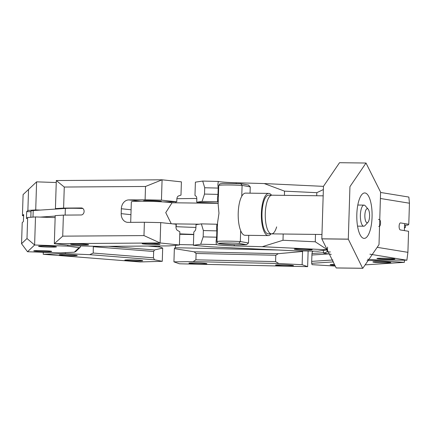 <?xml version="1.0" encoding="UTF-8"?>
<svg xmlns="http://www.w3.org/2000/svg" width="431" height="431" viewBox="0 0 431 431"><rect width="100%" height="100%" fill="white"/><g stroke="black" fill="none" stroke-linecap="round" stroke-linejoin="round"><path stroke-width="0.65" d="M179.415 245.007L179.835 231.765L177.383 230.353A3.513 2.047 89.6 0 1 175.977 226.808L176.058 224.233L160.736 222.606L160.1 242.955L179.415 245.007L168.925 245.902M98.871 246.392L73.647 245.751L54.328 243.693L62.721 236.156L143.97 235.59L160.1 242.955L54.328 243.693L55.206 215.629L63.384 215.107L62.721 236.156M130.932 214.686L121.197 213.647A8.787 7.133 -83.9 0 0 127.409 222.337A8.787 7.133 -83.9 0 0 128.066 222.369L144.39 222.256L143.97 235.59M121.197 213.647L121.348 208.739A8.787 7.133 -83.9 0 1 128.772 199.919L145.096 199.801L145.516 186.472L64.267 187.038L63.605 208.092L81.362 207.963A3.513 2.85 -83.9 0 1 81.621 207.979A3.513 2.85 -83.9 0 1 84.099 211.616A3.513 2.85 -83.9 0 1 81.141 214.983L63.384 215.107M162.719 201.88L176.764 201.783L161.442 200.151L145.096 199.801M143.674 200.959A8.965 0.479 1.8 0 1 143.501 200.862A8.965 0.479 1.8 0 1 147.251 200.587A8.965 0.479 1.8 0 1 156.566 200.841A8.965 0.479 1.8 0 1 161.42 201.422A8.965 0.479 1.8 0 1 161.242 201.514M144.39 222.256L160.736 222.606M64.267 187.038L56.31 180.546L162.083 179.802L181.403 181.86L180.988 195.103L178.461 195.986A3.513 2.047 89.6 0 0 176.845 199.214L176.764 201.783M74.439 243.887A8.965 0.479 -178.2 0 0 70.689 244.161A8.965 0.479 -178.2 0 0 72.36 244.496A8.965 0.479 -178.2 0 0 84.859 244.997A8.965 0.479 -178.2 0 0 88.608 244.727A8.965 0.479 -178.2 0 0 83.754 244.145A8.965 0.479 -178.2 0 0 74.439 243.887M145.91 243.391A8.965 0.479 -178.2 0 0 142.155 243.66A8.965 0.479 -178.2 0 0 143.825 243.994A8.965 0.479 -178.2 0 0 156.324 244.496A8.965 0.479 -178.2 0 0 160.073 244.226A8.965 0.479 -178.2 0 0 155.219 243.644A8.965 0.479 -178.2 0 0 145.91 243.391M56.31 180.546L55.427 208.609L63.605 208.092M58.158 208.9L55.427 208.609M161.442 200.151L162.083 179.802L145.516 186.472M27.525 251.742L21.55 243.704L26.997 238.526L34.615 245.002L27.525 251.742L60.706 252.878L74.304 252.189L79.045 247.68L67.796 246.139L34.615 245.002L35.498 216.933L55.146 217.607M21.55 243.704L22.213 222.655L23.403 221.523L23.635 214.503L22.434 215.64L23.096 194.591L36.603 181.85L56.251 182.523M40.406 210.08L35.719 209.919L36.603 181.85M67.796 246.139L67.829 245.131M79.045 247.68L80.193 247.313L80.694 245.934M80.193 247.313L75.689 251.596L74.304 252.189M38.553 246.268A8.965 0.479 -178.2 0 0 38.542 246.295A8.965 0.479 -178.2 0 0 47.248 247.049A8.965 0.479 -178.2 0 0 56.445 246.882A8.965 0.479 -178.2 0 0 56.456 246.855A8.965 0.479 -178.2 0 0 47.749 246.101A8.965 0.479 -178.2 0 0 38.553 246.268M33.758 250.826A8.965 0.479 -178.2 0 0 33.747 250.847A8.965 0.479 -178.2 0 0 42.453 251.602A8.965 0.479 -178.2 0 0 51.65 251.44A8.965 0.479 -178.2 0 0 51.666 251.413A8.965 0.479 -178.2 0 0 42.96 250.659A8.965 0.479 -178.2 0 0 33.758 250.826M23.732 215.856L22.434 215.64M26.997 238.526L27.659 217.477L26.458 218.614L26.69 211.589L27.88 210.457L28.543 189.408M35.719 209.919L27.88 210.457M27.659 217.477L35.498 216.933M171.247 223.721L165.746 212.639L172.066 202.769L218.172 203.33M172.174 202.769A21.092 1.131 -178.2 0 0 148.7 201.315A21.092 1.131 -178.2 0 0 131.336 201.88L130.695 222.353M369.577 216.13A7.031 2.365 90.7 0 0 368.144 209.143A7.031 2.365 90.7 0 0 364.863 215.274A7.031 2.365 90.7 0 0 367.988 222.277A7.031 2.365 90.7 0 0 369.577 216.13M367.988 222.277L365.057 225.521A10.543 3.55 -89.3 0 1 363.78 226.205A10.543 3.55 -89.3 0 1 360.375 215.015A10.543 3.55 -89.3 0 1 364.039 205.113A10.543 3.55 -89.3 0 1 365.299 205.829L368.144 209.143M30.838 217.256L31.032 210.942A17.574 0.943 -178.2 0 1 33.198 210.554L65.356 208.426L65.146 215.096M82.86 208.491A17.574 0.943 -178.2 0 0 65.356 208.426M40.185 217.095L55.195 216.098M153.458 257.835L154.497 259.801L89.718 254.667L93.215 253.056L153.458 257.835L153.657 251.488L154.519 249.953L162.686 248.073L159.874 247.006A3.513 2.333 94.5 0 1 158.759 245.977M93.215 253.056L93.317 246.263M89.718 254.667L65.361 253.627L43.213 254.263L140.118 261.951L162.271 261.315L162.686 248.073M43.213 254.263L43.272 252.286M65.361 253.627L65.393 252.641M162.271 261.315L154.497 259.801M62.323 255.411A8.965 0.479 -178.2 0 0 71.945 255.793A8.965 0.479 -178.2 0 0 77.251 255.524A8.965 0.479 -178.2 0 0 74.267 255.071A8.965 0.479 -178.2 0 0 64.645 254.689A8.965 0.479 -178.2 0 0 59.333 254.958A8.965 0.479 -178.2 0 0 62.323 255.411M127.802 260.604A8.965 0.479 -178.2 0 0 137.424 260.987A8.965 0.479 -178.2 0 0 142.731 260.717A8.965 0.479 -178.2 0 0 139.746 260.265A8.965 0.479 -178.2 0 0 130.119 259.882A8.965 0.479 -178.2 0 0 124.812 260.152A8.965 0.479 -178.2 0 0 127.802 260.604M313.66 251.128L312.475 251.413L311.979 253.471L311.688 261.369L332.915 259.99M365.343 264.86L404.386 262.328L404.456 260.189M404.386 262.328L375.363 260.55L375.385 259.871M404.472 227.18L405.49 227.245L405.56 225.106M333.449 261.897L311.683 263.314L312.055 264.661L334.806 266.051M311.683 263.314L311.688 261.369M375.363 260.55L367.088 260.556M334.224 264.462A8.965 0.479 -178.2 0 0 331.245 264.542A8.965 0.479 -178.2 0 0 330.114 264.736A8.965 0.479 -178.2 0 0 334.515 265.291A8.787 0.469 -178.2 0 1 330.291 264.742A8.787 0.469 -178.2 0 1 334.23 264.472M389.672 262.721A8.965 0.479 -178.2 0 0 390.809 262.522A8.965 0.479 -178.2 0 0 384.107 261.849A8.965 0.479 -178.2 0 0 374.022 261.762A8.965 0.479 -178.2 0 0 372.89 261.962A8.965 0.479 -178.2 0 0 379.587 262.635A8.965 0.479 -178.2 0 0 389.672 262.721M405.49 227.245L404.45 227.983M173.935 261.859L174.35 248.617L194.139 251.812L196.094 253.476L195.895 259.823L275.587 261.601L278.825 263.524L193.126 261.612L173.935 261.859L179.436 263.794L307.637 266.654L308.127 251.025M275.587 261.601L275.786 255.26L278.281 253.687L302.551 251.478L303.009 250.928M174.35 248.617L175.094 247.723A3.513 0.587 91.3 0 0 175.584 245.341M176.193 226.69L176.279 223.91M179.754 234.281L193.74 234.593M307.637 266.654L302.136 264.726L302.551 251.478M175.789 202.812L175.821 201.789M193.126 261.612L195.895 259.823M197.678 203.082L197.7 202.252M196.805 198.831L195.259 198.465L176.882 198.696M302.136 264.726L278.825 263.524M199.381 263.961A8.965 0.479 -178.2 0 0 206.858 263.724A8.965 0.479 -178.2 0 0 196.417 262.921A8.965 0.479 -178.2 0 0 188.94 263.158A8.965 0.479 -178.2 0 0 199.381 263.961M286.006 265.895A8.965 0.479 -178.2 0 0 293.479 265.658A8.965 0.479 -178.2 0 0 283.038 264.855A8.965 0.479 -178.2 0 0 275.56 265.092A8.965 0.479 -178.2 0 0 286.006 265.895M175.977 226.679A105.455 5.651 -178.2 0 0 195.927 227.439M179.765 233.866A105.455 5.651 -178.2 0 0 193.745 234.389M330.388 251.957L327.01 251.925L327.075 249.856M404.542 225.101L407.974 225.133L408.787 224.265L409.45 203.216L380.541 198.508M367.584 259.3L376.096 259.925L406.869 260.216L369.89 254.188M380.632 192.468L408.852 197.064L409.45 203.216M377.701 247.41L407.904 252.334L406.869 260.216M323.239 250.422L323.627 253.142L331.272 254.387L323.562 253.148L327.01 251.925M394.193 258.875A8.965 0.479 -178.2 0 0 384.183 258.266A8.965 0.479 -178.2 0 0 376.936 258.514A8.965 0.479 -178.2 0 0 377.599 258.713A8.965 0.479 -178.2 0 0 387.614 259.322A8.965 0.479 -178.2 0 0 394.855 259.074A8.965 0.479 -178.2 0 0 394.193 258.875M378.72 226.42L379.102 226.48A3.513 1.331 90.5 0 0 379.178 226.485A3.513 1.331 90.5 0 0 380.541 223.086A3.513 1.331 90.5 0 0 379.323 219.465L378.569 219.341M407.904 252.334L408.566 231.28L400.329 229.938A3.513 1.331 90.5 0 1 399.111 226.318A3.513 1.331 90.5 0 1 400.469 222.919A3.513 1.331 90.5 0 1 400.55 222.924L408.787 224.265M193.4 245.304L210.473 246.807L293.71 250.756L317.922 251.208L327.468 249.797L262.253 246.704L234.227 245.912A17.574 0.943 1.8 0 1 216.314 244.587L200.717 244.221L193.4 245.304L193.821 232.056L195.081 230.73A3.513 1.002 92.7 0 0 195.938 227.234L196.019 224.659L201.358 223.872L216.955 224.239L216.534 227.39L216.841 230.876L203.362 230.558L201.358 223.872M217.51 224.373A17.574 0.943 1.8 0 1 216.955 224.239M217.66 201.783L202.064 201.417L204.51 194.074L217.989 194.392L217.45 198.26L217.66 201.783A17.574 0.943 -178.2 0 0 218.215 201.918M204.51 194.074L204.709 187.76L202.705 181.068L195.388 182.151L194.974 195.394L196.164 196.358A3.513 1.002 92.7 0 1 196.805 199.639L196.725 202.209L202.064 201.417M196.725 202.209L218.172 203.227M305.811 249.053A8.965 0.479 1.8 0 1 312.195 249.716A8.965 0.479 1.8 0 1 300.666 249.813A8.965 0.479 1.8 0 1 294.281 249.156A8.965 0.479 1.8 0 1 305.811 249.053M202.705 181.068L218.301 181.44L217.881 184.587L218.183 188.078L204.709 187.76M323.11 189.672L316.812 192.684L284.535 191.148L264.241 183.558L236.21 182.766A17.574 0.943 1.8 0 1 218.301 181.44M264.241 183.558L323.455 186.364M200.717 244.221L203.168 236.878L216.642 237.19L216.841 230.876M203.168 236.878L203.362 230.558M234.227 245.912L234.265 244.722M216.642 237.19L216.109 241.058L216.314 244.587M217.989 194.392L218.183 188.078M293.71 250.756L293.328 250.74M262.253 246.704L282.995 240.266L315.271 241.796L327.468 249.797L327.549 247.108M210.743 246.823L210.473 246.807M282.995 240.266L283.189 234.006M284.406 195.351L284.535 191.148M236.188 183.477L236.21 182.766M315.271 241.796L315.503 234.399M316.715 195.749L316.812 192.684M238.882 243.316A14.94 0.803 -178.2 0 0 219.945 243.149A14.94 0.803 -178.2 0 0 226.83 244.399A14.94 0.803 -178.2 0 0 246.521 244.706L235.358 244.754L219.535 243.747L217.612 243.062L216.971 241.619A16.696 0.894 1.8 0 1 240.331 241.532L248.498 243.019L246.521 244.706L238.882 243.316L240.331 241.532L240.67 230.655M248.396 185.061L250.26 186.887L242.093 185.4L240.757 183.671L248.698 185.098M241.753 196.277L242.093 185.4A16.696 0.894 -178.2 0 0 218.732 185.486L219.826 183.87L222.687 183.434L240.837 183.676M248.498 243.019L248.735 235.342M250.061 193.174L250.26 186.887M216.971 241.619L217.558 222.865L218.975 213.264L218.145 204.24L218.732 185.486M271.535 195.195A21.092 7.101 90.7 0 0 268.723 193.4L245.551 193.12A21.092 7.101 90.7 0 0 238.445 209.261A21.092 7.101 90.7 0 0 245.04 235.299L268.206 235.579A21.092 7.101 90.7 0 0 271.067 233.861M268.723 193.4A21.092 7.101 90.7 0 0 261.617 209.541A21.092 7.101 90.7 0 0 268.206 235.579M323.255 195.825L272.009 195.2A19.336 6.508 90.7 0 0 265.496 209.994A19.336 6.508 90.7 0 0 271.535 233.866A19.336 6.508 -89.3 0 1 265.291 213.35A19.336 6.508 -89.3 0 1 272.009 195.2L268.702 195.162A19.336 6.508 90.7 0 0 262.188 209.956A19.336 6.508 90.7 0 0 268.227 233.823L271.535 233.866A19.336 6.508 90.7 0 0 276.643 226.895M379.016 244.393L380.584 192.14A52.727 17.746 -89.3 0 0 380.578 192.086L366.005 163.031L349.94 186.661L348.302 239.135A52.727 17.746 -89.3 0 0 348.307 239.189L362.643 268.26A52.727 17.746 -89.3 0 0 362.794 268.292L378.93 244.765A52.727 17.746 -89.3 0 0 379.016 244.393M366.005 163.031L339.526 162.708L323.46 186.337L321.822 238.812L348.302 239.135M362.794 268.292L336.315 267.969A52.727 17.746 -89.3 0 1 336.169 267.937L362.643 268.26M348.307 239.189L321.828 238.866L336.169 267.937M372.066 217.052A22.724 7.65 -89.3 0 1 362.595 237.88A22.724 7.65 -89.3 0 1 356.825 214.277A22.724 7.65 -89.3 0 1 363.139 193.417A22.724 7.65 -89.3 0 1 372.066 217.052M149.659 243.434A8.787 0.469 -178.2 0 0 142.332 243.666A8.787 0.469 -178.2 0 0 152.569 244.452A8.787 0.469 -178.2 0 0 159.901 244.221A8.787 0.469 -178.2 0 0 149.659 243.434M78.194 243.935A8.787 0.469 -178.2 0 0 70.867 244.167A8.787 0.469 -178.2 0 0 81.103 244.953A8.787 0.469 -178.2 0 0 88.43 244.722A8.787 0.469 -178.2 0 0 78.194 243.935M46.047 246.063A8.787 0.469 -178.2 0 0 38.715 246.3A8.787 0.469 -178.2 0 0 48.951 247.087A8.787 0.469 -178.2 0 0 56.283 246.85A8.787 0.469 -178.2 0 0 46.047 246.063M41.252 250.621A8.787 0.469 -178.2 0 0 33.925 250.853A8.787 0.469 -178.2 0 0 44.161 251.639A8.787 0.469 -178.2 0 0 51.488 251.408A8.787 0.469 -178.2 0 0 41.252 250.621M66.837 254.732A8.787 0.469 -178.2 0 0 59.51 254.963A8.787 0.469 -178.2 0 0 69.747 255.75A8.787 0.469 -178.2 0 0 77.079 255.518A8.787 0.469 -178.2 0 0 66.837 254.732M132.317 259.925A8.787 0.469 -178.2 0 0 124.99 260.157A8.787 0.469 -178.2 0 0 135.226 260.944A8.787 0.469 -178.2 0 0 142.559 260.712A8.787 0.469 -178.2 0 0 132.317 259.925M196.444 262.932A8.787 0.469 -178.2 0 0 189.112 263.163A8.787 0.469 -178.2 0 0 199.354 263.95A8.787 0.469 -178.2 0 0 206.681 263.718A8.787 0.469 -178.2 0 0 196.444 262.932M283.065 264.866A8.787 0.469 -178.2 0 0 275.738 265.097A8.787 0.469 -178.2 0 0 285.974 265.884A8.787 0.469 -178.2 0 0 293.306 265.652A8.787 0.469 -178.2 0 0 283.065 264.866M380.395 261.73A8.787 0.469 -178.2 0 0 373.063 261.967A8.787 0.469 -178.2 0 0 383.299 262.754A8.787 0.469 -178.2 0 0 390.631 262.517A8.787 0.469 -178.2 0 0 380.395 261.73M384.441 258.282A8.787 0.469 -178.2 0 0 377.114 258.519A8.787 0.469 -178.2 0 0 387.35 259.306A8.787 0.469 -178.2 0 0 394.677 259.069A8.787 0.469 -178.2 0 0 384.441 258.282M301.786 248.924A8.787 0.469 -178.2 0 0 294.454 249.161A8.787 0.469 -178.2 0 0 304.69 249.948A8.787 0.469 -178.2 0 0 312.022 249.711A8.787 0.469 -178.2 0 0 301.786 248.924M98.413 246.397L169.114 245.902M141.158 201.234L128.772 199.919M81.879 208.022L81.362 207.963M131.089 209.773L121.348 208.739M31.01 211.74L26.69 211.589M33.198 210.554L32.993 217.105M154.519 249.953L108.811 246.327M159.874 247.006L147.86 246.053M153.657 251.488L93.414 246.71M323.304 252.733L311.979 253.471M328.46 253.945L311.888 255.023M278.281 253.687L194.139 251.812M278.227 250.023L175.094 247.723M193.417 244.878L179.431 244.571M275.786 255.26L196.094 253.476M378.569 219.46L379.323 219.465M98.645 246.397L169.017 245.907M172.589 223.867L199.197 224.19M357.541 226.13L363.78 226.205M357.8 205.037L364.039 205.113M404.364 230.596L404.564 224.265M293.516 250.75L210.608 246.818M362.832 268.292L336.352 267.969M271.535 233.866L321.709 234.48M143.679 200.771L143.663 201.239M161.248 201.32L161.232 201.794"/></g></svg>
